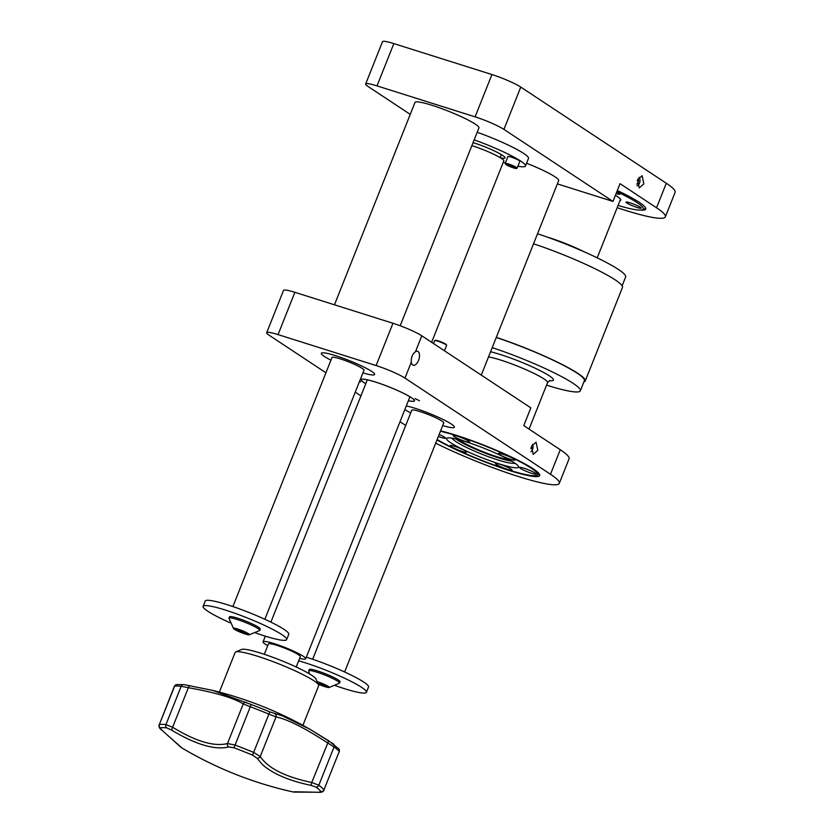 <?xml version="1.0" encoding="UTF-8"?>
<svg xmlns="http://www.w3.org/2000/svg" width="834" height="834" viewBox="0 0 834 834"><rect width="100%" height="100%" fill="white"/><g stroke="black" fill="none" stroke-linecap="round" stroke-linejoin="round"><path stroke-width="1.25" d="M618.067 205.435A59.183 7.297 -158.3 0 0 642.514 209.751A59.183 7.297 -158.3 0 0 636.957 202.558A59.183 7.297 -158.3 0 0 616.868 191.664M645.652 208.062L645.662 208.052A61.018 7.527 21.7 0 1 645.652 208.062A61.018 7.527 21.7 0 1 644.87 208.761L642.514 209.751M616.743 191.966A8.121 1.001 21.7 0 1 619.078 193.259A8.121 1.001 21.7 0 1 619.943 194.155A8.121 1.001 21.7 0 1 616.117 193.54M626.907 203.037A8.121 1.001 21.7 0 1 626.032 202.141A8.121 1.001 21.7 0 1 631.943 203.454A8.121 1.001 21.7 0 1 640.262 207.249A8.121 1.001 21.7 0 1 641.127 208.146A8.121 1.001 21.7 0 1 635.216 206.832A8.121 1.001 21.7 0 1 626.907 203.037M615.44 195.26A34.955 4.316 21.7 0 1 617.045 196.271A34.955 4.316 21.7 0 1 620.767 200.118A34.955 4.316 21.7 0 1 619.975 200.629M537.534 233.77A67.898 8.382 21.7 0 1 618.411 269.455A67.898 8.382 21.7 0 1 625.656 276.93L622.122 285.801M496.303 337.374A68.815 8.486 21.7 0 1 577.889 373.403A68.815 8.486 21.7 0 1 585.239 380.992A68.815 8.486 21.7 0 1 583.873 381.93M533.541 243.809A68.815 8.486 21.7 0 1 615.127 279.838A68.815 8.486 21.7 0 1 622.466 287.428L585.239 380.992M492.216 347.642A67.898 8.382 21.7 0 1 573.094 383.317A67.898 8.382 21.7 0 1 580.339 390.802A67.898 8.382 21.7 0 1 546.551 385.131M496.251 337.489A67.898 8.382 21.7 0 1 577.138 373.163A67.898 8.382 21.7 0 1 584.384 380.648L580.339 390.802M459.023 439.737A28.669 3.534 -158.3 0 0 460.754 440.988A28.669 3.534 -158.3 0 0 485.232 452.581A28.669 3.534 -158.3 0 0 508.698 459.503M437.141 439.497A59.183 7.297 -158.3 0 0 494.228 465.049A59.183 7.297 -158.3 0 0 536.804 475.38A59.183 7.297 -158.3 0 0 531.258 468.187A59.183 7.297 -158.3 0 0 440.404 431.293M539.462 474.233A61.018 7.527 21.7 0 1 539.16 474.39L536.804 475.38M468.708 441.144A8.872 1.095 -158.3 0 0 459.617 436.985A8.872 1.095 -158.3 0 0 453.154 435.557A8.872 1.095 -158.3 0 0 454.103 436.536A8.872 1.095 -158.3 0 0 463.193 440.686A8.872 1.095 -158.3 0 0 469.657 442.124A8.872 1.095 -158.3 0 0 468.708 441.144M438.35 436.463A8.872 1.095 -158.3 0 0 445.544 438.163A8.872 1.095 -158.3 0 0 444.595 437.183A8.872 1.095 -158.3 0 0 439.153 434.462M465.768 451.184A8.872 1.095 -158.3 0 0 456.678 447.024A8.872 1.095 -158.3 0 0 450.224 445.596A8.872 1.095 -158.3 0 0 451.173 446.576A8.872 1.095 -158.3 0 0 460.264 450.725A8.872 1.095 -158.3 0 0 466.717 452.153A8.872 1.095 -158.3 0 0 465.768 451.184M511.065 469.125A8.872 1.095 -158.3 0 0 501.974 464.976A8.872 1.095 -158.3 0 0 495.511 463.537A8.872 1.095 -158.3 0 0 496.459 464.517A8.872 1.095 -158.3 0 0 505.55 468.677A8.872 1.095 -158.3 0 0 512.013 470.105A8.872 1.095 -158.3 0 0 511.065 469.125M535.178 473.076A8.872 1.095 -158.3 0 0 526.077 468.927A8.872 1.095 -158.3 0 0 519.624 467.499A8.872 1.095 -158.3 0 0 520.572 468.468A8.872 1.095 -158.3 0 0 529.663 472.628A8.872 1.095 -158.3 0 0 536.116 474.056A8.872 1.095 -158.3 0 0 535.178 473.076M513.994 459.086A8.872 1.095 -158.3 0 0 504.904 454.937A8.872 1.095 -158.3 0 0 498.451 453.498A8.872 1.095 -158.3 0 0 499.389 454.478A8.872 1.095 -158.3 0 0 508.49 458.637A8.872 1.095 -158.3 0 0 514.943 460.066A8.872 1.095 -158.3 0 0 513.994 459.086M514.422 462.88A38.718 4.775 -158.3 0 0 474.775 444.762A38.718 4.775 -158.3 0 0 446.607 438.517A38.718 4.775 -158.3 0 0 450.735 442.781A38.718 4.775 -158.3 0 0 490.392 460.9A38.718 4.775 -158.3 0 0 518.56 467.144A38.718 4.775 -158.3 0 0 514.422 462.88M452.82 438.298A33.026 4.076 -158.3 0 0 454.165 440.279A33.026 4.076 -158.3 0 0 456.365 441.884A33.026 4.076 -158.3 0 0 484.888 455.374A33.026 4.076 -158.3 0 0 511.857 463.235A33.026 4.076 -158.3 0 0 514.192 462.724M455.844 438.934A33.026 4.076 -158.3 0 0 457.168 439.862A33.026 4.076 -158.3 0 0 484.398 452.841A33.026 4.076 -158.3 0 0 511.555 461.108M643.827 183.897L642.149 175.734L637.562 179.758L639.251 187.911L643.827 183.897M666.303 183.251A82.576 10.185 21.7 0 1 675.113 192.352L665.355 216.882A82.576 10.185 -158.3 0 0 656.546 207.781L666.303 183.251L520.77 87.09A22.935 2.825 -158.3 0 0 491.935 74.549L393.836 43.597A22.935 2.825 -158.3 0 0 382.493 41.7L365.667 83.994A22.935 2.825 -158.3 0 0 368.107 86.528L410.245 114.362M617.327 190.517A61.476 7.589 21.7 0 1 645.745 209.084A61.476 7.589 21.7 0 1 640.773 210.085M617.17 207.676A82.576 10.185 -158.3 0 0 665.355 216.882M656.546 207.781L620.048 183.668L612.98 201.432L557.383 183.887M612.98 201.432L503.934 129.395A22.935 2.825 -158.3 0 0 475.099 116.854L491.935 74.549M365.667 83.994A22.935 2.825 -158.3 0 1 377.01 85.892L475.099 116.854M255.684 632.954A44.953 5.546 -158.3 0 0 281.871 640.21A44.953 5.546 -158.3 0 0 286.646 639.595A44.953 5.546 -158.3 0 0 255.923 621.528A44.953 5.546 -158.3 0 0 207.885 605.724A44.953 5.546 -158.3 0 0 203.11 606.349A44.953 5.546 -158.3 0 0 230.174 622.8M286.646 639.595L288.752 634.299A44.953 5.546 -158.3 0 0 258.029 616.243A44.953 5.546 -158.3 0 0 209.991 600.438A44.953 5.546 -158.3 0 0 205.216 601.053L203.11 606.349M335.445 685.652A44.953 5.546 -158.3 0 0 348.31 689.843A44.953 5.546 -158.3 0 0 366.418 692.293A44.953 5.546 -158.3 0 0 345.026 678.438A44.953 5.546 -158.3 0 0 300.98 661.498A44.953 5.546 -158.3 0 0 298.645 660.841M366.418 692.293L368.524 687.007A44.953 5.546 -158.3 0 0 348.779 673.924A44.953 5.546 -158.3 0 0 306.318 657.192M454.29 427.373A28.69 3.544 -158.3 0 0 454.405 427.206A28.69 3.544 -158.3 0 0 436.735 416.531A28.69 3.544 -158.3 0 0 406.304 405.949A28.669 3.534 21.7 0 1 415.28 408.358A28.669 3.534 21.7 0 1 442.062 418.991A28.669 3.534 21.7 0 1 454.384 427.196A28.669 3.534 21.7 0 1 442.677 425.59A28.69 3.544 -158.3 0 0 454.29 427.373M443.667 423.099A17.253 2.127 -158.3 0 0 443.709 423.067A17.253 2.127 -158.3 0 0 443.771 422.974A17.253 2.127 -158.3 0 0 428.968 414.79A17.253 2.127 -158.3 0 0 411.787 410.119A17.253 2.127 -158.3 0 0 411.715 410.213A17.253 2.127 -158.3 0 0 411.704 410.38M481.281 375.112L558.686 180.603A34.402 4.243 -158.3 0 0 526.577 163.266M404.844 409.598A28.69 3.544 -158.3 0 0 410.714 412.872A28.669 3.534 21.7 0 1 404.844 409.598M362.915 372.881A28.69 3.544 -158.3 0 0 374.643 374.497A28.69 3.544 -158.3 0 0 336.853 356.087A28.69 3.544 -158.3 0 0 321.319 353.282A28.69 3.544 -158.3 0 0 330.942 360.163A28.669 3.534 -158.3 0 1 321.34 353.293A28.669 3.534 -158.3 0 1 335.518 355.659A28.669 3.534 -158.3 0 1 362.3 366.282A28.669 3.534 -158.3 0 1 374.622 374.497A28.669 3.534 -158.3 0 1 362.915 372.881M363.905 370.4A17.253 2.127 -158.3 0 0 363.999 370.265A17.253 2.127 -158.3 0 0 341.294 359.193A17.253 2.127 -158.3 0 0 331.953 357.515A17.253 2.127 -158.3 0 0 331.932 357.671M400.184 325.76L478.924 127.904A34.402 4.243 -158.3 0 0 433.607 105.814A34.402 4.243 -158.3 0 0 414.988 102.457L334.465 304.806M411.298 362.185A7.297 3.69 107.5 0 0 412.694 365A7.297 3.69 107.5 0 0 413.174 365.229A7.297 3.69 107.5 0 0 418.731 359.881A7.297 3.69 107.5 0 0 418.053 351.552A7.297 3.69 107.5 0 0 417.573 351.312A7.297 3.69 107.5 0 0 415.457 351.729C412.371 354.148 410.985 357.63 411.298 362.185L404.959 378.104L550.492 474.265A82.576 10.185 -158.3 0 1 559.301 483.366A82.576 10.185 -158.3 0 1 514.776 475.359A82.576 10.185 -158.3 0 1 435.682 443.167M419.439 400.695L415.061 398.579L419.439 400.695M359.621 381.159L360.663 381.909L359.391 381.743M531.519 446.232L533.207 454.384L537.784 450.37L536.106 442.218L531.519 446.232M365.761 383.744A28.721 3.544 21.7 0 1 361.174 379.626A28.721 3.544 21.7 0 1 375.373 381.993A28.721 3.544 21.7 0 1 402.207 392.637A28.721 3.544 21.7 0 1 414.54 400.862A28.721 3.544 21.7 0 1 408.389 400.706A28.533 3.524 -158.3 0 0 414.373 400.8A28.533 3.524 -158.3 0 0 411.329 397.651A28.533 3.524 -158.3 0 0 382.108 384.297A28.533 3.524 -158.3 0 0 361.351 379.689A28.533 3.524 -158.3 0 0 364.395 382.837A28.533 3.524 -158.3 0 0 365.772 383.713M440.581 430.876A61.476 7.589 21.7 0 1 455.864 435.171A61.476 7.589 21.7 0 1 513.285 457.96A61.476 7.589 21.7 0 1 539.702 475.557A61.476 7.589 21.7 0 1 509.303 470.491A61.476 7.589 21.7 0 1 436.974 439.925M325.927 372.767L269.132 335.237A22.935 2.825 21.7 0 1 266.692 332.714L283.518 290.409A22.935 2.825 21.7 0 1 294.861 292.307L278.035 334.601L376.124 365.563A22.935 2.825 21.7 0 1 404.959 378.104M559.301 483.366L569.069 458.825A82.576 10.185 21.7 0 0 560.26 449.724L523.762 425.621L530.831 407.847L421.796 335.81A22.935 2.825 21.7 0 0 392.96 323.269L294.861 292.307M266.692 332.714A22.935 2.825 21.7 0 1 278.035 334.601M405.699 425.465L400.018 421.723M360.924 395.889L355.253 392.136M477.194 132.252A44.953 5.546 21.7 0 1 523.71 153.456A44.953 5.546 21.7 0 1 528.506 158.408L525.472 166.018A44.953 5.546 21.7 0 1 517.904 166.206M474.16 139.862A44.953 5.546 21.7 0 1 520.677 161.066A44.953 5.546 21.7 0 1 525.472 166.018M473.066 142.604A22.935 2.825 21.7 0 1 502.568 155.353A22.935 2.825 21.7 0 1 505.018 157.876A22.935 2.825 21.7 0 1 500.473 157.834M505.362 162.964A44.953 5.546 21.7 0 1 503.256 162.307M296.195 667.002L300.313 656.639A17.16 2.116 -158.3 0 0 288.752 649.811A17.16 2.116 -158.3 0 0 270.414 643.733A17.16 2.116 -158.3 0 0 268.433 643.952L264.305 654.315M299.625 658.38A22.935 2.825 -158.3 0 0 303.034 659.058A22.935 2.825 -158.3 0 0 305.682 658.777A22.935 2.825 -158.3 0 0 290.232 649.655A22.935 2.825 -158.3 0 0 265.712 641.523A22.935 2.825 -158.3 0 0 263.064 641.815A22.935 2.825 -158.3 0 0 267.735 645.693M431.626 342.305L503.809 160.92A22.935 2.825 -158.3 0 0 493.624 154.196A22.935 2.825 -158.3 0 0 471.856 145.648M235.709 651.948L241.589 649.467A40.366 4.983 21.7 0 1 291.608 664.917A40.366 4.983 21.7 0 1 316.023 679.084L318.598 684.933A44.953 5.546 -158.3 0 0 291.41 669.16A44.953 5.546 -158.3 0 0 235.709 651.948A44.953 5.546 -158.3 0 0 235.125 652.459L219.352 692.095M302.898 725.34L318.671 685.704A44.953 5.546 -158.3 0 0 318.598 684.933M176.558 684.589L183.772 684.599A2.752 2.492 96.2 0 1 183.918 684.62L212.566 690.364L251.201 704.521A88.268 10.894 21.7 0 1 269.768 711.882L282.215 715.76L310.238 729.437L328.711 740.78L311.76 782.49L318.828 785.232A90.374 11.155 21.7 0 1 323.967 789.85L339.219 751.538A90.374 11.155 -158.3 0 0 334.069 746.92L327.533 742.844C304.723 727.967 287.553 719.315 276.023 716.906L269.08 714.196A90.374 11.155 -158.3 0 0 250.075 706.659L243.257 703.906C233.52 697.891 215.318 692.512 188.64 687.758L181.186 686.278A90.374 11.155 -158.3 0 0 174.587 686.236L176.558 684.589A2.752 2.679 79.3 0 0 174.587 686.236L159.346 724.548A90.374 11.155 21.7 0 1 165.945 724.59L172.867 727.394C195.938 741.478 214.14 746.857 227.484 743.553L234.823 744.96A90.374 11.155 21.7 0 1 253.838 752.508L260.239 756.553C268.162 768.302 285.332 776.944 311.76 782.49L310.967 785.357C289.45 780.853 273.354 774.015 262.679 764.841L256.997 758.179L252.556 755.135A88.268 10.894 -158.3 0 0 233.989 747.764L228.725 746.972C214.828 750.256 195.75 744.606 171.512 730.042L166.706 727.863A88.268 10.894 -158.3 0 0 160.264 727.832L161.702 729.99L180.321 746.711M166.706 727.863A2.752 2.492 -83.8 0 1 165.945 724.59L181.186 686.278A2.752 2.492 96.2 0 1 183.772 684.599L212.566 690.364A377.51 377.51 0 0 1 310.238 729.437L333.235 743.845A2.752 2.471 126.5 0 1 334.069 746.92L318.828 785.232A2.752 2.471 126.5 0 1 316.023 787.087L310.967 785.357M292.88 791.904L295.132 792.164A2.752 2.669 94.5 0 0 296.654 791.82M294.767 792.112L318.619 792.237L321.059 791.612A88.268 10.894 -158.3 0 0 316.023 787.087M174.358 686.351L159.346 724.548A2.752 2.679 -100.7 0 0 160.264 727.832M189.255 685.454L171.512 730.042M246.468 702.384A2.752 2.544 123.1 0 0 243.257 703.906L227.484 743.553A2.752 2.408 73.2 0 0 228.725 746.972M274.74 713.602A2.752 2.523 100.6 0 1 276.023 716.906L260.239 756.553A2.752 2.387 148.9 0 1 256.997 758.179M292.849 791.904A377.51 377.51 0 0 1 181.645 747.796L179.956 746.461A2.752 2.679 -49.8 0 1 179.341 745.7M319.339 792.237A2.752 1.72 -88.4 0 1 318.953 792.3L318.953 792.3A2.752 1.72 -88.4 0 1 318.619 792.237M233.593 628.627L228.964 618.275A16.565 2.043 21.7 0 1 228.985 618.13A16.565 2.043 21.7 0 1 230.893 617.921A16.565 2.043 21.7 0 1 248.584 623.79A16.565 2.043 21.7 0 1 259.76 630.368A16.565 2.043 21.7 0 1 259.666 630.494L249.189 634.83A8.601 1.063 21.7 0 1 248.48 634.799A8.601 1.063 21.7 0 1 240.15 632.12A8.601 1.063 21.7 0 1 233.593 628.627A8.601 1.063 21.7 0 1 234.479 628.221A8.601 1.063 21.7 0 1 244.508 631.64A8.601 1.063 21.7 0 1 249.189 634.83M228.985 618.13L229.496 616.847A16.565 2.043 21.7 0 1 231.404 616.639A16.565 2.043 21.7 0 1 249.095 622.508A16.565 2.043 21.7 0 1 260.271 629.086L259.76 630.368M244.654 633.506L247.635 633.903L244.466 631.911L235.324 629.117L244.654 633.506L245.123 632.328M239.014 629.795L238.493 631.109M309.362 673.82L308.736 670.984A16.565 2.043 21.7 0 1 308.747 670.828A16.565 2.043 21.7 0 1 310.655 670.619A16.565 2.043 21.7 0 1 328.356 676.489A16.565 2.043 21.7 0 1 339.521 683.077A16.565 2.043 21.7 0 1 339.428 683.202L328.95 687.539A8.601 1.063 21.7 0 1 328.242 687.508A8.601 1.063 21.7 0 1 318.234 684.099M308.747 670.828L309.258 669.546A16.565 2.043 21.7 0 1 311.165 669.337A16.565 2.043 21.7 0 1 328.867 675.206A16.565 2.043 21.7 0 1 340.032 681.795L339.521 683.077M318.056 683.692L327.408 686.611L324.228 684.61L317.368 682.129M317.149 681.639A8.601 1.063 21.7 0 1 326.104 685.204A8.601 1.063 21.7 0 1 328.95 687.539M324.885 685.027L324.416 686.205M318.786 682.504L318.265 683.817M505.467 164.1L505.206 163.506A6.422 0.792 21.7 0 1 505.196 163.401A6.422 0.792 21.7 0 1 505.936 163.318A6.422 0.792 21.7 0 1 512.795 165.601A6.422 0.792 21.7 0 1 517.132 168.155A6.422 0.792 21.7 0 1 517.049 168.228L516.454 168.468A5.963 0.74 21.7 0 1 515.85 168.478A5.963 0.74 21.7 0 1 509.814 166.508A5.963 0.74 21.7 0 1 505.467 164.1A5.963 0.74 21.7 0 1 506.144 163.923A5.963 0.74 21.7 0 1 512.847 166.174A5.963 0.74 21.7 0 1 516.454 168.468M505.196 163.401L507.916 156.552A6.422 0.792 21.7 0 1 508.667 156.469A6.422 0.792 21.7 0 1 515.527 158.741A6.422 0.792 21.7 0 1 519.853 161.296L517.132 168.155M512.973 167.446L514.839 167.686L512.858 166.446L507.155 164.705L512.973 167.446L513.264 166.706M509.459 165.132L509.136 165.945M444.449 350.78L446.597 345.38A6.422 0.792 -158.3 0 0 446.586 345.266A6.422 0.792 -158.3 0 0 437.84 341.158A6.422 0.792 -158.3 0 0 434.754 340.553A6.422 0.792 -158.3 0 0 434.67 340.626L433.503 343.545M446.586 345.266L446.336 344.682A5.963 0.74 -158.3 0 0 438.204 340.866A5.963 0.74 -158.3 0 0 435.338 340.314L434.754 340.553M532.499 444.386A5.692 4.921 -80.7 0 1 530.956 451.705M530.862 448.765L531.394 446.565M639.011 177.288A5.692 4.921 -80.7 0 1 639.292 183.584A5.692 4.921 -80.7 0 1 637.197 185.888M636.853 184.304L638.656 180.78L637.833 179.133M637.28 180.551L638.656 180.78M488.526 356.91A34.402 4.243 21.7 0 1 543.872 378.855A34.402 4.243 21.7 0 1 547.542 382.65L549.971 380.419M546.937 236.992A34.402 4.243 21.7 0 1 584.134 251.795M490.58 351.76A38.989 4.816 21.7 0 1 549.325 375.821A38.989 4.816 21.7 0 1 549.325 380.648M503.934 129.395L520.77 87.09M377.01 85.892L393.836 43.597M560.26 449.724L550.492 474.265M421.796 335.81L415.457 351.729M392.96 323.269L376.124 365.563M321.059 791.612A2.752 2.669 141.8 0 0 323.967 789.85L339.219 751.538A2.752 2.669 141.8 0 0 338.854 748.911L339.334 751.809M252.556 755.135L269.768 711.882M251.201 704.521L233.989 747.764M597.207 257.842L620.538 199.211M529.048 429.114L547.542 382.65M511.857 463.235L515.203 463.402M454.165 440.279L451.611 438.1M344.63 671.985L443.782 422.817M312.656 659.267L411.819 410.088M264.858 619.276L364.02 370.108M232.894 606.558L332.047 357.39M501.38 154.603L500.171 157.647M305.682 658.777L409.942 396.776M263.064 641.815L265.316 636.154M270.894 622.133L367.325 379.814M328.711 740.78L338.854 748.911M159.096 724.715C158.721 726.852 159.492 728.562 161.431 729.823L180.769 746.92M179.956 746.461L179.227 745.596M294.277 791.758L318.953 792.3C321.643 792.467 323.342 791.758 324.061 790.173M296.873 791.82L295.132 792.164"/></g></svg>
